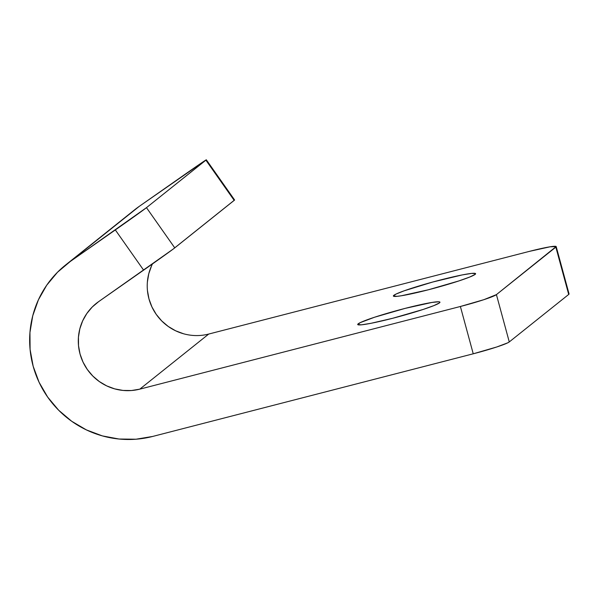 <?xml version="1.0" encoding="UTF-8"?>
<svg xmlns="http://www.w3.org/2000/svg" width="599" height="599" viewBox="0 0 599 599"><rect width="100%" height="100%" fill="white"/><g stroke="black" fill="none" stroke-linecap="round" stroke-linejoin="round"><path stroke-width="0.9" d="M393.828 295.337A42.611 3.19 164.8 0 1 437.165 280.834A42.611 3.19 164.8 0 1 475.606 273.683A42.611 3.19 164.8 0 1 475.149 274.372L475.569 273.608L471.727 273.391L462.218 274.926L432.613 282.054L404.115 290.829L395.812 294.176L393.401 296.101L397.242 296.318L401.367 295.764L428.307 289.796L458.871 280.931L469.691 277.06L475.149 274.372A42.611 3.19 164.8 0 1 431.804 288.883A42.611 3.19 164.8 0 1 393.371 296.026A42.611 3.19 164.8 0 1 393.828 295.337L394.112 296.385L393.828 295.337M358.172 323.834A42.611 3.19 164.8 0 1 401.517 309.324A42.611 3.19 164.8 0 1 439.951 302.181A42.611 3.19 164.8 0 1 439.494 302.862L439.921 302.106L438.76 301.776L431.954 302.443L405.014 308.41L374.45 317.268L360.156 322.666L357.745 324.598L361.594 324.808L371.103 323.28L392.652 318.286L423.216 309.428L434.035 305.55L439.494 302.862A42.611 3.19 164.8 0 1 396.149 317.373A42.611 3.19 164.8 0 1 357.715 324.523A42.611 3.19 164.8 0 1 358.172 323.834L358.457 324.883L358.172 323.834M569.02 293.854L568.698 294.446L555.842 247.132L496.421 294.618L483.895 299.672L460.384 306.486L139.792 389.148A49.163 48.309 51.4 0 1 83.68 363.428A49.163 48.309 51.4 0 1 96.244 303.423A49.163 48.309 51.4 0 1 98.655 301.626L173.321 248.967L234.598 199.991M152.49 263.904A49.163 48.309 -128.6 0 0 158.173 316.961A49.163 48.309 -128.6 0 0 208.722 334.055L139.792 389.148L460.384 306.486L473.24 353.799L152.648 436.454L135.988 439.217L119.051 439.03L102.354 435.9L86.406 429.91L71.685 421.262L58.635 410.203L47.658 397.07L39.077 382.267L33.162 366.244L30.092 349.472L29.95 332.475L32.75 315.755L38.403 299.829L46.737 285.176L57.504 272.238L70.368 261.411L115.33 229.934L143.618 270.142A32.78 0.382 -35.1 0 0 174.758 247.866L234.179 200.38L205.899 160.165L146.47 207.658L174.758 247.866L146.47 207.658L206.318 159.783L139.305 206.326L70.368 261.411L146.47 207.658A32.78 0.382 144.9 0 1 115.33 229.934L143.618 270.142L98.655 301.626L92.216 307.04L86.84 313.502L82.669 320.832L79.847 328.799L78.447 337.155L78.514 345.653L80.049 354.039L83.006 362.051L87.297 369.456L92.785 376.015L99.314 381.548L106.674 385.876L114.649 388.863L122.997 390.428L131.466 390.526L139.792 389.148L208.722 334.055L529.321 251.393L550.047 246.81L556.172 246.548L496.421 294.618L509.27 341.932L507.742 342.83L496.751 346.986L473.24 353.799L152.648 436.454A98.333 96.619 51.4 0 1 40.425 385.022A98.333 96.619 51.4 0 1 65.553 265.02A98.333 96.619 51.4 0 1 70.368 261.411L139.305 206.326A98.333 96.619 -128.6 0 0 134.483 209.927L65.553 265.02M568.698 294.446L509.27 341.932L568.698 294.446A32.78 2.456 -15.2 0 0 569.05 293.914L556.194 246.601A32.78 2.456 164.8 0 1 555.842 247.132L568.698 294.446M129.893 213.843L139.305 206.326L184.267 174.841A32.78 0.382 144.9 0 1 206.318 159.783A32.78 0.382 144.9 0 1 205.899 160.165L234.179 200.38A32.78 0.382 -35.1 0 0 234.606 199.991L206.318 159.783M151.599 265.746L148.777 273.706L147.376 282.062M147.444 290.56L148.986 298.946L151.944 306.965L156.227 314.363L161.715 320.929L168.244 326.455L175.604 330.783L183.579 333.778M208.722 334.055L529.321 251.393A32.78 2.456 164.8 0 1 556.194 246.601M509.27 341.932L496.421 294.618A32.78 2.456 164.8 0 1 460.384 306.486L473.24 353.799A32.78 2.456 -15.2 0 0 509.27 341.932"/></g></svg>
